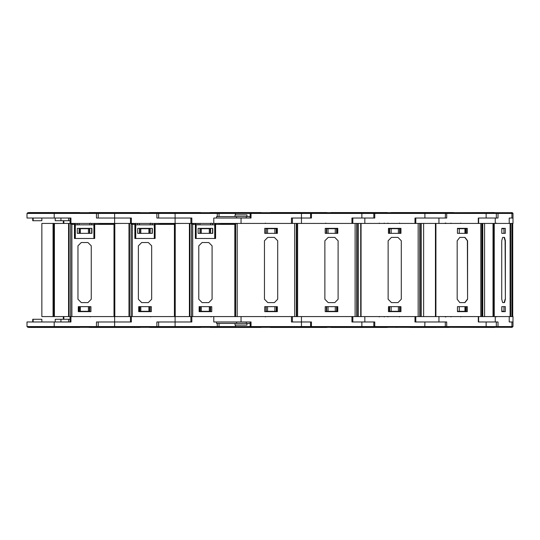 <?xml version="1.0" encoding="UTF-8"?>
<svg xmlns="http://www.w3.org/2000/svg" width="540" height="540" viewBox="0 0 540 540"><rect width="100%" height="100%" fill="white"/><g stroke="black" fill="none" stroke-linecap="round" stroke-linejoin="round"><path stroke-width="0.81" d="M513 326.538L512.123 327.301L497.185 327.301L496.942 326.538L513 326.538L513 321.988L509.2 321.988L513 321.988L513 316.609L130.505 316.609L130.505 321.988L98.192 321.988L98.192 326.538L97.315 327.301L27.878 327.301L27 326.538L158.612 326.538L157.734 327.301L96.437 327.301L96.437 321.988L114.649 321.988L114.649 327.301M294.685 316.609L294.685 223.391L129.512 223.391L129.512 316.609L130.505 316.609L70.963 316.609L70.963 321.988L27 321.988L27 326.538M28.85 327.422L79.609 327.422L28.377 327.301M28.85 212.578L79.609 212.578L28.377 212.699M70.645 316.609L70.645 223.803L70.22 223.391L130.505 223.391L130.505 218.012L98.192 218.012L98.192 213.462L97.315 212.699L27.878 212.699L27 213.462L158.612 213.462L157.734 212.699L97.315 212.699M53.069 223.54L61.614 223.391L53.069 223.398L53.069 316.609L41.823 316.609L41.823 223.391L70.963 223.391L70.963 218.012L27 218.012L27 213.462M53.069 316.609L70.085 316.609L70.085 321.988M75.31 223.391L75.31 224.863L74.648 224.863L74.648 238.478L94.73 238.478L94.73 224.397L113.987 224.397L114.48 224.026L96.559 223.391M74.48 223.391L74.48 238.478M94.73 224.397L94.73 223.391M72.65 223.391L72.65 223.742L71.28 223.391M94.73 238.478L94.567 224.863L93.899 224.863L93.899 223.391M191.801 223.391L191.801 218.012L175.068 218.012L190.924 218.012L190.924 223.391L189.931 223.391L189.931 316.609L190.924 316.609L190.924 321.988L158.612 321.988L158.612 326.538L219.031 326.538L218.153 327.301L156.857 327.301L156.857 321.988L175.068 321.988L175.068 327.301M89.269 327.422L140.029 327.422L88.796 327.301M89.269 212.578L140.029 212.578L88.796 212.699M116.269 223.391L113.488 223.398L113.488 223.742M135.729 223.391L135.729 224.863L135.061 224.863L135.061 238.478L155.149 238.478L155.149 224.397L174.407 224.397L174.899 224.026L156.971 223.391M134.899 223.391L134.899 238.478M155.149 224.397L155.149 223.391M133.07 223.391L133.07 223.742L131.699 223.391M155.149 238.478L154.98 224.863L154.319 224.863L154.319 223.391M149.688 327.422L200.448 327.422L149.216 327.301M149.688 212.578L200.448 212.578L149.216 212.699M175.068 223.391L175.068 218.012L158.612 218.012L158.612 213.462L219.031 213.462L218.153 212.699L157.734 212.699M176.688 223.391L173.907 223.398L173.907 223.742M196.148 223.391L196.148 224.863L195.48 224.863L195.48 238.478L215.568 238.478L215.568 224.397L234.819 224.397L235.319 224.026L217.391 223.391M195.318 223.391L195.318 238.478M215.568 224.397L215.568 223.391M193.489 223.391L193.489 223.742L192.119 223.391M215.568 238.478L215.399 224.863L214.738 224.863L214.738 223.391M210.107 327.422L260.867 327.422L209.628 327.301M210.107 212.578L260.867 212.578L209.628 212.699M237.107 223.391L234.326 223.398L234.326 223.742M336.008 327.301L387.119 327.456L331.142 327.456M336.008 212.699L387.119 212.544L331.142 212.544M510.077 316.609L510.077 223.391L513 223.391L513 218.012L509.2 218.012L511.94 218.012L511.94 213.462L511.096 212.699L311.445 212.699L310.568 213.462L361.861 213.462L361.861 212.699M390.697 327.301L449.368 327.456M496.314 326.646L497.185 327.301L498.029 326.538L498.029 321.988L478.67 321.988L478.67 316.609M391.298 212.544L449.368 212.544M496.314 213.354L497.185 212.699L496.942 213.462L498.029 213.462L498.029 218.012L478.67 218.012L478.67 223.391M497.185 212.699L498.029 213.462L513 213.462L513 218.012L511.94 218.012M396.218 327.301L446.189 327.301L445.507 326.538L446.735 326.538L446.735 321.988L415.793 321.988L415.793 316.609M496.942 326.538L495.443 327.301L446.189 327.301L446.735 326.538L496.321 326.538L496.321 321.988L478.339 321.988L478.339 316.609L438.932 316.609L438.932 321.988M450.198 327.301L494.35 327.456M450.198 212.699L494.35 212.544M485.555 212.699L486.108 213.462L496.321 213.462L496.321 218.012L486.108 218.012L486.108 213.462L446.735 213.462L446.189 212.699L445.507 213.462L446.735 213.462L446.735 218.012L415.793 218.012L415.793 223.391M480.823 316.609L480.823 223.391L481.842 223.391L481.842 316.609M436.536 327.456L409.941 327.456M445.439 326.538L446.189 327.301L374.693 327.301L373.815 326.538L374.787 326.538L374.787 321.988L352.796 321.988L352.796 316.609M373.815 326.538L373.815 321.988L361.861 321.988L361.861 327.301L311.445 327.301L310.568 326.538L373.815 326.538L374.693 327.301L374.787 326.538L445.311 326.538L445.311 321.988L415.01 321.988L415.01 316.609L364.844 316.609L364.844 321.988M433.978 327.456L436.34 327.456M447.026 212.544L396.063 212.699M396.218 212.699L447.174 212.544M445.439 213.462L445.311 218.012L424.899 218.012L424.899 213.462L374.787 213.462L374.693 212.699L373.815 213.462L374.787 213.462L374.787 218.012L352.796 218.012L352.796 223.391M418.176 316.609L418.176 223.391L419.783 223.391L419.783 316.609M361.861 321.988L351.911 321.988L351.911 316.609L301.442 316.609L301.442 321.988L311.445 321.988L311.445 327.301L251.026 327.301L250.148 326.538L310.568 326.538L310.568 321.988L292.376 321.988L292.376 316.609M250.148 218.012L250.148 213.462L301.442 213.462L301.442 212.699L311.445 212.699L311.445 218.012L301.442 218.012L301.442 213.462L310.568 213.462L310.568 218.012L292.376 218.012L292.376 223.391M361.861 218.012L361.861 213.462L373.815 213.462L373.815 218.012L351.911 218.012L351.911 223.391L301.442 223.391L301.442 218.012L291.499 218.012L291.499 223.391L241.022 223.391L241.022 218.012L213.793 218.012L213.793 223.391M355.097 316.609L355.097 223.391L356.758 223.391L356.758 316.609M275.589 327.301L326.7 327.456L270.648 327.456M247.003 323.399L247.003 325.107L235.049 325.107L235.049 323.399M216.54 321.988L216.54 323.399L250.148 323.399M218.153 327.301L251.026 327.301L251.026 321.988L213.793 321.988L213.793 316.609L192.726 316.609L192.726 224.397L195.318 224.397M275.589 212.699L326.7 212.544L270.648 212.544M247.003 216.601L247.003 214.893L235.049 214.893L235.049 216.601M216.54 218.012L216.54 216.601L250.148 216.601M294.685 223.391L296.345 223.391L296.345 316.609M513 213.462L512.609 212.828L511.096 212.699M496.942 213.462L495.443 212.699M510.077 223.391L481.842 223.391M379.343 316.94L379.006 316.609M379.343 223.06L379.006 223.391M496.186 316.94L496.517 316.609M445.196 316.94L445.817 316.94M450.968 223.06L450.637 223.391M460.769 223.06L461.106 223.391M445.817 223.06L445.196 223.06M399.492 316.94L399.823 316.609M384.291 316.94L383.954 316.609M387.923 223.06L387.592 223.391M399.492 223.06L399.823 223.391M384.291 223.06L383.954 223.391M325.843 223.06L325.512 223.391L325.843 223.06M265.424 223.06L265.093 223.391M79.609 327.422L80.089 327.301M70.052 321.988L70.052 319.282L55.181 319.282L55.181 321.988M41.857 321.988L41.857 319.282L32.711 319.282L32.711 321.988M63.302 319.282L63.302 316.609M80.419 306.653L80.419 311.297L89.417 311.297L89.417 306.653M88.459 306.653L88.459 311.297M79.461 306.653L79.461 311.297L80.419 311.297M89.748 306.653L89.748 311.634M79.13 306.653L79.13 311.634M130.639 223.391L131.065 223.803L131.065 316.609L130.639 316.609M70.963 316.609L70.085 316.609M51.287 327.456L52.312 327.422M52.502 327.456L53.264 327.422M53.264 327.456L56.14 327.422M56.14 327.456L57.179 327.422M79.609 212.578L80.089 212.699M131.382 223.391L131.382 218.012L96.437 218.012L96.437 212.699M63.302 220.718L63.302 223.391M79.461 233.327L79.461 228.704L89.417 228.704L89.417 233.327M79.13 233.327L79.13 228.353M79.13 224.863L79.13 223.391M89.748 233.327L89.748 228.353M89.748 224.863L89.748 223.391M80.419 233.327L80.419 228.704M88.459 233.327L88.459 228.704M77.132 223.391L77.132 224.863M91.739 233.327L91.739 228.353M91.739 224.863L91.739 223.391M70.052 218.012L70.052 220.718L55.181 220.718L55.181 218.012M41.857 220.718L41.857 218.012L41.857 220.718L32.711 220.718L32.711 218.012M51.287 212.544L52.312 212.578M52.502 212.544L53.264 212.578M53.264 212.544L56.14 212.578M56.14 212.544L57.179 212.578M94.567 223.391L94.567 224.863M74.648 238.478L74.648 237.978L74.648 238.478M74.648 224.863L74.648 223.391M91.908 224.863L91.908 223.391M90.916 311.634L78.3 311.634L78.3 306.653L90.916 306.653L90.916 311.634M113.987 224.397L113.987 316.609L71.894 316.609L71.894 224.397L74.48 224.397M87.925 302.576L91.247 299.255L91.247 245.869L87.925 242.554L81.284 242.554L77.963 245.869L77.963 299.255L81.284 302.576L87.925 302.576M70.645 223.803L71.894 224.397M114.48 224.026L114.48 316.609M91.908 228.353L77.301 228.353L77.301 233.327L91.908 233.327L91.908 228.353M93.899 238.478L75.31 238.478L75.31 224.863L93.899 224.863L93.899 238.478M94.473 237.978L94.567 234.657M74.648 234.657L74.736 237.978M140.029 327.422L140.501 327.301M140.839 306.653L140.839 311.297L149.837 311.297L149.837 306.653M148.878 306.653L148.878 311.297M139.88 306.653L139.88 311.297L140.839 311.297M150.167 306.653L150.167 311.634M139.543 306.653L139.543 311.634M191.059 223.391L191.477 223.803L191.477 316.609L191.059 316.609M131.382 316.609L131.382 321.988L114.649 321.988L114.649 316.609M111.699 327.456L112.725 327.422M112.921 327.456L113.683 327.422M113.683 327.456L116.559 327.422M116.559 327.456L117.599 327.422M140.029 212.578L140.501 212.699M175.068 212.699L175.068 218.012L156.857 218.012L156.857 212.699M139.88 233.327L139.88 228.704L149.837 228.704L149.837 233.327M139.543 233.327L139.543 228.353M139.543 224.863L139.543 223.391M150.167 233.327L150.167 228.353M150.167 224.863L150.167 223.391M140.839 233.327L140.839 228.704M148.878 233.327L148.878 228.704M137.552 223.391L137.552 224.863M152.159 233.327L152.159 228.353M152.159 224.863L152.159 223.391M111.699 212.544L112.725 212.578M112.921 212.544L113.683 212.578M113.683 212.544L116.559 212.578M116.559 212.544L117.599 212.578M154.98 223.391L155.149 226.874M135.155 237.978L134.899 228.866M134.899 226.874L135.061 223.391M152.327 224.863L152.327 223.391M102.242 223.391L102.242 223.742M154.892 237.978L155.149 228.866M151.328 311.634L138.713 311.634L138.713 306.653L151.328 306.653L151.328 311.634M174.407 224.397L174.407 316.609L132.307 316.609L132.307 224.397L134.899 224.397M148.345 302.576L151.666 299.255L151.666 245.869L148.345 242.554L141.703 242.554L138.382 245.869L138.382 299.255L141.703 302.576L148.345 302.576M122.033 223.391L113.488 223.54M131.065 223.803L132.307 224.397M174.899 224.026L174.899 316.609M152.327 228.353L137.72 228.353L137.72 233.327L152.327 233.327L152.327 228.353M154.319 238.478L135.729 238.478L135.729 224.863L154.319 224.863L154.319 238.478M200.448 327.422L200.921 327.301M201.251 306.653L201.251 311.297L210.256 311.297L210.256 306.653M209.297 306.653L209.297 311.297M200.293 306.653L200.293 311.297L201.251 311.297M210.587 306.653L210.587 311.634M199.962 306.653L199.962 311.634M191.801 316.609L191.801 321.988L175.068 321.988L175.068 316.609M172.118 327.456L173.144 327.422M173.34 327.456L174.103 327.422M174.103 327.456L176.978 327.422M176.978 327.456L178.018 327.422M200.448 212.578L200.921 212.699M200.293 233.327L200.293 228.704L210.256 228.704L210.256 233.327M199.962 233.327L199.962 228.353M199.962 224.863L199.962 223.391M210.587 233.327L210.587 228.353M210.587 224.863L210.587 223.391M201.251 233.327L201.251 228.704M209.297 233.327L209.297 228.704M197.971 223.391L197.971 224.863M212.578 233.327L212.578 228.353M212.578 224.863L212.578 223.391L212.578 224.863M172.118 212.544L173.144 212.578M173.34 212.544L174.103 212.578M174.103 212.544L176.978 212.578M176.978 212.544L178.018 212.578M215.399 223.391L215.568 226.874M195.48 238.478L195.48 234.657M195.48 224.863L195.48 223.391M212.747 224.863L212.747 223.391M162.655 223.391L162.655 223.742M215.312 237.978L215.568 228.866M211.748 311.634L199.132 311.634L199.132 306.653L211.748 306.653L211.748 311.634M208.764 302.576L212.078 299.255L212.078 245.869L208.764 242.554L202.122 242.554L198.801 245.869L198.801 299.255L202.122 302.576L208.764 302.576M182.453 223.391L173.907 223.54M191.477 223.803L192.726 224.397M235.319 224.026L235.319 316.609M212.747 228.353L198.14 228.353L198.14 233.327L212.747 233.327L212.747 228.353M214.738 238.478L196.148 238.478L196.148 224.863L214.738 224.863L214.738 238.478M260.867 327.422L261.34 327.301M233.631 327.422L232.538 327.422M233.759 327.456L234.522 327.422M234.522 327.456L237.398 327.422M237.398 327.456L238.437 327.422M260.867 212.578L261.34 212.699M301.442 212.699L218.153 212.699M233.631 212.578L232.538 212.578M233.759 212.544L234.522 212.578M234.522 212.544L237.398 212.578M237.398 212.544L238.437 212.578M223.074 223.391L223.074 223.742M237.209 223.722L234.326 223.54M270.526 327.422L270.047 327.301M270.526 212.578L270.047 212.699M493.317 316.609L493.412 304.661M493.412 235.339L493.317 223.391M493.047 241.65L493.412 241.65L493.047 241.65M493.412 298.35L493.047 298.35L493.412 298.35M512.73 316.609L512.73 223.391M493.412 303.662L493.047 303.662M493.047 236.338L493.412 236.338M502.821 311.297L502.821 311.634M503.955 306.653L503.955 311.297L501.944 311.297L501.815 306.653L505.298 306.653L505.298 311.634L501.815 311.634L501.815 306.653M509.2 321.988L509.2 316.609L495.268 316.609L495.268 321.988M497.185 327.301L495.443 327.301M511.151 212.578L512.123 212.699M509.2 218.012L509.2 223.391L495.268 223.391L495.268 218.012M502.821 228.704L502.821 228.366M501.815 233.347L501.815 228.366L505.298 228.366L505.298 233.347L501.815 233.347L501.815 228.704M503.955 233.347L503.955 228.704L501.944 228.704M510.671 223.391L510.671 316.609M505.393 299.255L505.393 240.746L504.475 237.425L502.646 237.425L501.728 240.746L501.728 299.255L502.646 302.576L504.475 302.576L505.393 299.255L505.076 240.746L504.158 237.425M494.215 316.609L494.215 223.391M493.412 316.609L493.412 223.391M502.646 302.576L504.158 302.576L505.076 299.255M503.705 311.634L503.705 311.297M503.705 228.366L503.705 228.704M465.203 306.653L465.203 311.634M464.933 311.297L464.947 306.653L464.947 311.297L457.461 311.297M459.25 311.297L459.25 306.653L457.461 306.653L467.316 306.653L467.316 311.634L457.461 311.634L457.461 306.653M453.485 212.544L449.118 212.544M480.823 223.391L419.783 223.391M486.108 218.012L478.339 218.012L478.339 223.391L438.932 223.391L438.932 218.012M465.203 233.347L465.203 228.366M464.947 228.704L464.947 233.347L464.947 228.704L457.461 228.704M459.25 228.704L459.25 233.347L457.461 233.347L457.461 228.366L467.316 228.366L467.316 233.347L457.461 233.347M484.596 223.391L484.596 316.609M467.573 299.255L467.573 240.746L464.981 237.425L459.796 237.425L457.205 240.746L457.205 299.255L459.796 302.576L464.981 302.576L467.573 299.255L467.363 240.746L464.771 237.425M435.949 316.609L435.949 223.391M435.429 316.609L435.429 223.391M459.796 302.576L464.771 302.576L467.363 299.255M466.276 311.634L466.276 306.653M466.276 228.366L466.276 233.347M389.34 306.653L389.34 311.634M399.897 306.653L399.897 311.634M399.566 306.653L399.566 311.297L389.671 311.297L389.671 306.653M398.419 306.653L398.419 311.297M391.183 306.653L391.183 311.297M418.176 223.391L356.758 223.391M424.899 218.012L415.01 218.012L415.01 223.391L364.844 223.391L364.844 218.012M389.34 233.347L389.34 228.366M399.897 233.347L399.897 228.366M389.671 233.347L389.671 228.704L391.183 228.704L391.183 233.347M399.566 233.347L399.566 228.704L391.183 228.704M398.419 233.347L398.419 228.704M423.657 223.391L423.657 316.609M401.308 299.255L401.308 240.746L398.007 237.425L391.412 237.425L388.112 240.746L388.112 299.255L391.412 302.576L398.007 302.576L401.308 299.255L401.274 240.746L397.973 237.425M361.051 316.609L361.051 223.391M388.442 311.634L388.442 306.653L400.977 306.653L400.977 311.634L388.442 311.634M400.977 228.366L400.977 233.347L388.442 233.347L388.442 228.366L400.977 228.366M360.956 316.609L360.956 223.391M391.412 302.576L397.973 302.576L401.274 299.255M400.795 311.634L400.795 306.653M400.795 228.366L400.795 233.347M387.241 327.422L387.72 327.301M326.342 306.653L326.342 311.634M336.967 306.653L336.967 311.634M336.636 306.653L336.636 311.297L326.673 311.297L326.673 306.653M335.293 306.653L335.293 311.297M328.016 306.653L328.016 311.297M364.811 327.422L360.011 327.422M358.931 327.456L359.944 327.422M387.241 212.578L387.72 212.699M355.097 223.391L296.345 223.391M326.342 233.347L326.342 228.366M336.967 233.347L336.967 228.366M326.673 233.347L326.673 228.704L328.016 228.704L328.016 233.347M336.636 233.347L336.636 228.704L328.016 228.704M335.293 233.347L335.293 228.704M364.811 212.578L360.133 212.578M358.931 212.544L359.944 212.578M360.727 223.391L360.727 316.609M338.128 299.255L338.128 240.746L334.807 237.425L328.172 237.425L324.851 240.746L324.851 299.255L328.172 302.576L334.807 302.576L338.128 299.255M297.628 316.609L297.628 223.391M325.181 311.634L325.181 306.653L337.797 306.653L337.797 311.634L325.181 311.634M337.797 228.366L337.797 233.347L325.181 233.347L325.181 228.366L337.797 228.366M326.822 327.422L327.301 327.301M236.608 321.988L236.608 323.399M250.148 321.988L250.148 326.538L219.031 326.538L219.031 323.399M265.923 306.653L265.923 311.634M276.548 306.653L276.548 311.634M276.217 306.653L276.217 311.297L266.254 311.297L266.254 306.653M274.874 306.653L274.874 311.297M267.597 306.653L267.597 311.297M301.442 327.301L301.442 321.988L291.499 321.988L291.499 316.609L241.022 316.609L241.022 321.988M246.294 323.399L246.294 321.988M304.391 327.422L299.592 327.422M298.512 327.456L299.525 327.422M326.822 212.578L327.301 212.699M265.923 233.347L265.923 228.366M276.548 233.347L276.548 228.366M266.254 233.347L266.254 228.704L267.597 228.704L267.597 233.347M276.217 233.347L276.217 228.704L267.597 228.704M274.874 233.347L274.874 228.704M235.487 212.699L235.487 213.462L250.148 213.462L251.026 212.699L251.026 218.012L241.022 218.012M236.608 218.012L236.608 216.601M246.294 216.601L246.294 218.012M304.391 212.578L299.714 212.578M298.512 212.544L299.525 212.578M277.709 299.255L277.709 240.746L274.388 237.425L267.752 237.425L264.431 240.746L264.431 299.255L267.752 302.576L274.388 302.576L277.709 299.255M237.209 316.609L237.209 223.391M264.762 311.634L264.762 306.653L277.378 306.653L277.378 311.634L264.762 311.634M277.378 228.366L277.378 233.347L264.762 233.347L264.762 228.366L277.378 228.366M54.23 327.301L54.23 321.988M33.169 321.988L33.169 319.282M63.875 319.282L63.875 316.609M68.587 321.988L68.587 319.282M60.939 321.988L60.939 319.282M54.23 212.699L54.23 218.012M114.649 223.391L114.649 212.699M63.875 220.718L63.875 223.391M77.186 224.863L77.186 223.391M91.692 223.391L91.692 224.863M91.692 228.353L91.692 233.327M60.939 218.012L60.939 220.718M33.169 218.012L33.169 220.718M68.587 218.012L68.587 220.718M53.568 223.742L53.568 316.609M54.398 223.742L54.398 316.609M69.093 316.609L69.093 223.391M68.594 316.609L68.594 223.391M137.599 224.863L137.599 223.391M152.111 223.391L152.111 224.863M152.111 228.353L152.111 233.327M114.818 223.742L114.818 316.609M129.013 316.609L129.013 223.391M217.276 323.399L217.276 327.301M217.276 212.699L217.276 216.601M198.018 224.863L198.018 223.391M212.531 223.391L212.531 224.863M212.531 228.353L212.531 233.327M175.237 223.742L175.237 316.609M234.819 316.609L234.819 224.397M189.432 316.609L189.432 223.391M235.487 327.301L235.487 325.107M235.487 214.893L235.487 213.462L219.031 213.462L219.031 216.601M235.649 223.742L235.649 316.609M511.94 321.988L511.94 326.538L511.096 327.301M465.507 311.634L465.507 306.653L465.507 311.634M486.108 321.988L486.108 326.538L485.555 327.301M465.507 228.366L465.507 233.347L465.507 228.366M424.805 212.699L424.899 213.462L445.507 213.462M482.018 316.609L482.018 223.391M482.733 223.391L482.733 316.609M493.007 223.391L493.007 316.609M424.899 321.988L424.805 327.301M420.167 316.609L420.167 223.391M421.288 223.391L421.288 316.609M357.176 316.609L357.176 223.391M358.337 223.391L358.337 316.609M296.757 316.609L296.757 223.391M90.248 316.94L90.578 316.609M70.085 223.391L70.085 218.012M90.248 223.06L90.578 223.391M150.667 316.94L150.998 316.609M150.667 223.06L150.998 223.391M211.086 316.94L211.417 316.609M211.086 223.06L211.417 223.391M330.946 327.422L330.466 327.301M330.946 212.578L330.466 212.699M391.176 212.578L390.697 212.699M509.233 321.988L509.233 316.609M511.151 327.422L511.623 327.301M509.233 218.012L509.233 223.391M496.186 223.06L496.517 223.391M510.206 223.391L510.206 316.609M511.947 223.391L511.947 316.609M460.769 316.94L461.106 316.609M450.968 316.94L450.637 316.609M445.311 213.462L446.189 212.699M493.047 223.391L493.047 316.609M447.775 327.301L447.174 327.456M396.657 327.456L396.063 327.301M387.923 316.94L387.592 316.609M373.815 213.462L374.693 212.699M265.424 316.94L265.093 316.609"/></g></svg>
